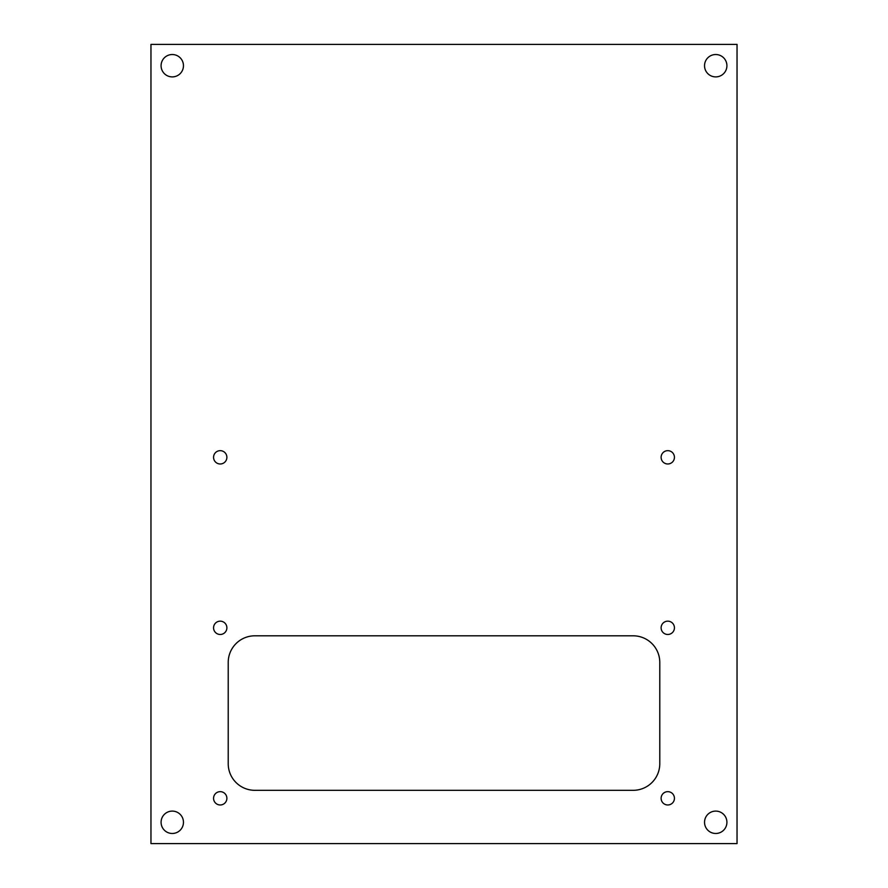 <?xml version="1.0" encoding="UTF-8"?>
<svg xmlns="http://www.w3.org/2000/svg" width="888" height="888" viewBox="0 0 888 888"><rect width="100%" height="100%" fill="white"/><g stroke="black" fill="none" stroke-linecap="round" stroke-linejoin="round"><path stroke-width="1.33" d="M213.564 798.312A6.66 6.66 0 0 0 220.224 804.972A6.66 6.66 0 0 0 226.884 798.312A6.66 6.66 0 0 0 220.224 791.652A6.66 6.66 0 0 0 213.564 798.312M213.564 457.32A6.66 6.66 0 0 0 220.224 463.98A6.66 6.66 0 0 0 226.884 457.32A6.66 6.66 0 0 0 220.224 450.66A6.66 6.66 0 0 0 213.564 457.32M213.564 627.816A6.66 6.66 0 0 0 220.224 634.476A6.66 6.66 0 0 0 226.884 627.816A6.66 6.66 0 0 0 220.224 621.156A6.66 6.66 0 0 0 213.564 627.816M661.116 457.32A6.66 6.66 0 0 0 667.776 463.98A6.66 6.66 0 0 0 674.436 457.32A6.66 6.66 0 0 0 667.776 450.66A6.66 6.66 0 0 0 661.116 457.32M661.116 627.816A6.66 6.66 0 0 0 667.776 634.476A6.66 6.66 0 0 0 674.436 627.816A6.66 6.66 0 0 0 667.776 621.156A6.66 6.66 0 0 0 661.116 627.816M661.116 798.312A6.66 6.66 0 0 0 667.776 804.972A6.66 6.66 0 0 0 674.436 798.312A6.66 6.66 0 0 0 667.776 791.652A6.66 6.66 0 0 0 661.116 798.312M704.539 822.288A11.189 11.189 0 0 0 715.728 833.477A11.189 11.189 0 0 0 726.917 822.288A11.189 11.189 0 0 0 715.728 811.099A11.189 11.189 0 0 0 704.539 822.288M704.539 65.712A11.189 11.189 0 0 0 715.728 76.901A11.189 11.189 0 0 0 726.917 65.712A11.189 11.189 0 0 0 715.728 54.523A11.189 11.189 0 0 0 704.539 65.712M161.083 65.712A11.189 11.189 0 0 0 172.272 76.901A11.189 11.189 0 0 0 183.461 65.712A11.189 11.189 0 0 0 172.272 54.523A11.189 11.189 0 0 0 161.083 65.712M161.083 822.288A11.189 11.189 0 0 0 172.272 833.477A11.189 11.189 0 0 0 183.461 822.288A11.189 11.189 0 0 0 172.272 811.099A11.189 11.189 0 0 0 161.083 822.288M150.96 44.4L150.96 843.6L737.04 843.6L737.04 44.4L150.96 44.4M633.144 790.32A26.64 26.64 0 0 0 659.784 763.68L659.784 662.448A26.64 26.64 0 0 0 633.144 635.808L254.856 635.808A26.64 26.64 0 0 0 228.216 662.448L228.216 763.68A26.64 26.64 0 0 0 254.856 790.32L633.144 790.32"/></g></svg>
